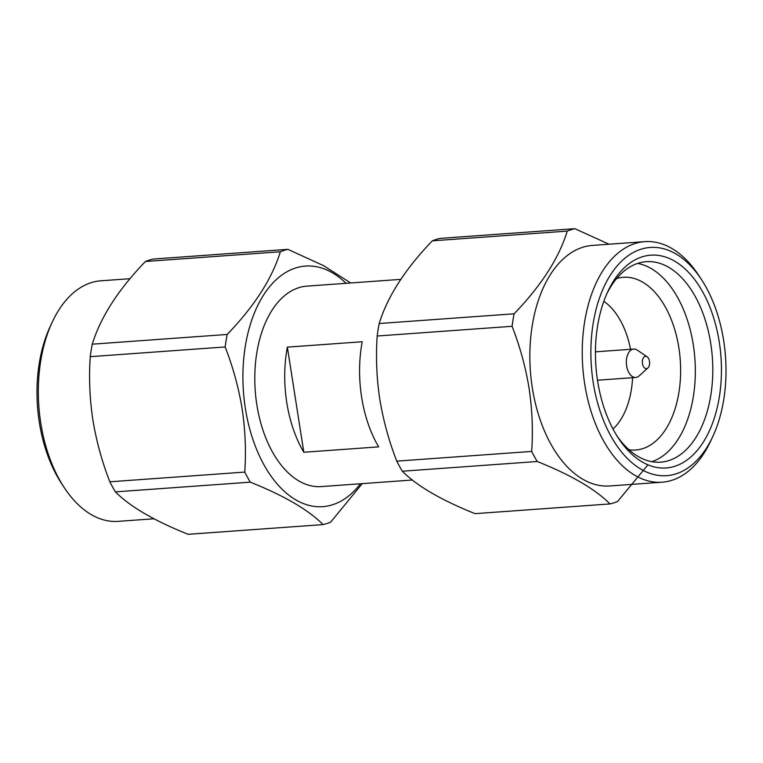 <?xml version="1.0" encoding="UTF-8"?>
<svg xmlns="http://www.w3.org/2000/svg" width="763" height="763" viewBox="0 0 763 763"><rect width="100%" height="100%" fill="white"/><g stroke="black" fill="none" stroke-linecap="round" stroke-linejoin="round"><path stroke-width="1.14" d="M642.446 363.589A6.18 3.634 85.9 0 0 647.892 367.947A6.18 3.634 85.9 0 0 649.494 361.328A6.18 3.634 85.9 0 0 647.091 356.75A6.18 3.634 85.9 0 0 643.447 357.666A6.18 3.634 85.9 0 0 642.446 363.589M647.091 356.75L637.305 350.141A14.22 8.364 85.9 0 0 633.71 349.082A14.22 8.364 85.9 0 0 626.623 365.858A14.22 8.364 85.9 0 0 635.76 377.456A14.22 8.364 85.9 0 0 639.156 375.892L647.892 367.947M613.004 428.997A70.501 41.44 85.9 0 0 632.584 377.685M628.97 449.722A86.572 50.892 85.9 0 0 635.722 449.998A86.572 50.892 85.9 0 0 678.879 347.861A86.572 50.892 85.9 0 0 623.295 277.293A86.572 50.892 85.9 0 0 616.638 278.533M651.86 461.672A100.487 59.066 85.9 0 0 693.3 344.857A100.487 59.066 85.9 0 0 637.582 263.426M616.933 435.845A100.487 59.066 85.9 0 0 660.672 462.149A100.487 59.066 85.9 0 0 710.763 343.598A100.487 59.066 85.9 0 0 646.242 261.69A100.487 59.066 85.9 0 0 606.728 293.984M719.28 342.11A106.677 62.7 85.9 0 0 670.105 258.81A106.677 62.7 85.9 0 0 607.749 291.724A106.677 62.7 85.9 0 0 597.61 381.014A106.677 62.7 85.9 0 0 618.268 437.943A106.677 62.7 85.9 0 0 692.518 455.435A106.677 62.7 85.9 0 0 719.28 342.11M593.204 382.416A114.402 67.249 85.9 0 0 645.937 471.763A114.402 67.249 85.9 0 0 712.823 436.455A114.402 67.249 85.9 0 0 723.686 340.699A114.402 67.249 85.9 0 0 701.531 279.649A114.402 67.249 85.9 0 0 621.902 260.879A114.402 67.249 85.9 0 0 593.204 382.416M701.531 279.649L698.87 275.577A120.583 70.883 85.9 0 0 644.792 241.642A120.583 70.883 85.9 0 0 584.687 383.903A120.583 70.883 85.9 0 0 662.112 482.197A120.583 70.883 85.9 0 0 710.773 440.861L712.823 436.455M644.792 241.642L592.403 245.419A120.583 70.883 85.9 0 0 532.288 387.68A120.583 70.883 85.9 0 0 609.723 485.964L662.112 482.197M400.766 279.363L306.917 286.125A100.487 59.066 85.9 0 0 256.826 404.676A100.487 59.066 85.9 0 0 321.347 486.584L412.373 480.022M361.614 397.132A100.487 59.066 85.9 0 0 378.667 446.87L303.817 452.259A100.487 59.066 -94.1 0 1 286.764 402.521A100.487 59.066 -94.1 0 1 287.355 347.136L362.206 341.748A100.487 59.066 85.9 0 0 361.614 397.132M129.996 278.705L100.888 280.803A120.583 70.883 85.9 0 0 52.227 322.139A120.583 70.883 85.9 0 0 40.773 423.064A120.583 70.883 85.9 0 0 64.13 487.423A120.583 70.883 85.9 0 0 118.208 521.358L153.964 518.783M52.227 322.139L50.177 326.545A114.402 67.249 85.9 0 0 39.314 422.301A114.402 67.249 85.9 0 0 61.469 483.351L64.13 487.423M396.77 461.138L531.677 451.429C533.118 430.752 532.25 409.721 529.083 388.348C525.631 367.251 519.965 346.564 512.087 326.297L377.18 336.016C375.749 356.95 376.607 377.981 379.774 399.097C383.293 420.451 388.958 441.128 396.77 461.138A139.143 81.784 85.9 0 0 402.32 471.219C416.979 485.974 441.233 500.118 475.082 513.652L609.99 503.933C595.331 489.178 571.077 475.034 537.228 461.501L402.32 471.219M531.677 451.429A139.143 81.784 85.9 0 0 537.228 461.501M609.99 503.933A139.143 81.784 85.9 0 0 617.563 501.52L647.921 464.81M346.001 283.302A120.583 70.883 85.9 0 0 269.062 287.374A120.583 70.883 85.9 0 0 245.362 408.339A120.583 70.883 85.9 0 0 360.432 483.771M109.843 481.796L244.751 472.087C246.191 451.41 245.333 430.38 242.157 409.006C238.714 387.909 233.039 367.222 225.161 346.955L90.253 356.674C88.823 377.609 89.681 398.639 92.848 419.755C96.367 441.109 102.032 461.787 109.843 481.796A139.143 81.784 85.9 0 0 115.394 491.877C130.053 506.632 154.307 520.776 188.156 534.31L323.073 524.591C308.414 509.837 284.16 495.692 250.302 482.159L115.394 491.877M244.751 472.087A139.143 81.784 85.9 0 0 250.302 482.159M323.073 524.591A139.143 81.784 85.9 0 0 330.637 522.178L362.234 483.637M92.266 344.18L227.174 334.461C254.298 306.344 272.019 278.781 280.345 251.771A139.143 81.784 85.9 0 1 287.918 249.348L153.01 259.067A139.143 81.784 85.9 0 0 145.437 261.48C118.313 289.606 100.592 317.17 92.266 344.18A139.143 81.784 85.9 0 0 90.253 356.674M227.174 334.461A139.143 81.784 85.9 0 0 225.161 346.955M280.345 251.771L145.437 261.48M287.918 249.348L323.646 265.686L350.637 282.968M379.192 323.522L514.1 313.803C541.225 285.686 558.945 258.123 567.271 231.113A139.143 81.784 85.9 0 1 574.844 228.69L439.927 238.409A139.143 81.784 85.9 0 0 432.363 240.822C405.239 268.948 387.518 296.511 379.192 323.522A139.143 81.784 85.9 0 0 377.18 336.016M514.1 313.803A139.143 81.784 85.9 0 0 512.087 326.297M567.271 231.113L432.363 240.822M574.844 228.69L609.027 244.217M630.543 349.311A70.501 41.44 85.9 0 0 603.819 301.328M287.355 347.136L303.817 452.259M597.486 380.212L635.76 377.456M595.445 351.838L633.71 349.082"/></g></svg>
